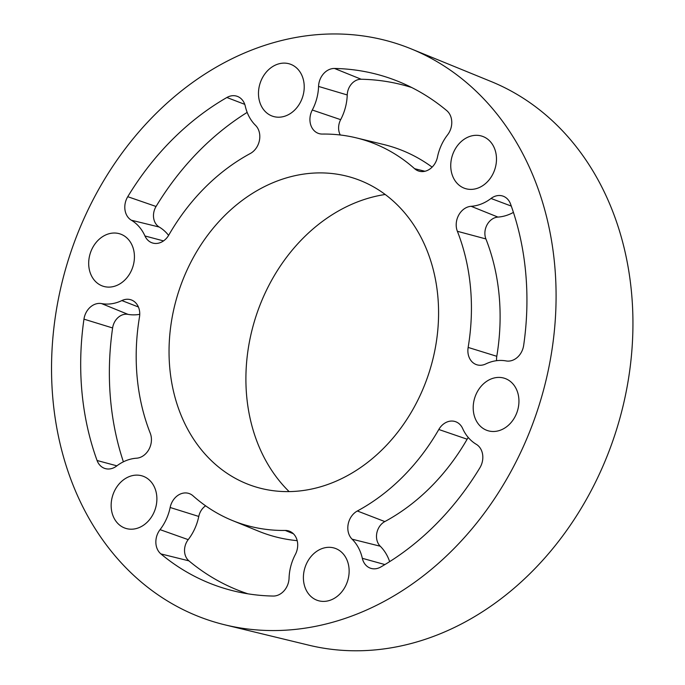 <?xml version="1.0" encoding="UTF-8"?>
<svg xmlns="http://www.w3.org/2000/svg" width="685" height="685" viewBox="0 0 685 685"><rect width="100%" height="100%" fill="white"/><g stroke="black" fill="none" stroke-linecap="round" stroke-linejoin="round"><path stroke-width="1.03" d="M448.589 421.472A16.842 13.683 -72.1 0 0 438.802 429.486A201.476 163.681 107.9 0 1 357.347 510.993A16.842 13.683 -72.1 0 0 352.099 539.181A44.748 36.356 107.9 0 1 362.331 558.309A16.842 13.683 -72.1 0 0 371.527 568.524A16.842 13.683 -72.1 0 0 380.74 567.017A268.186 217.881 -72.1 0 0 479.877 467.812A16.842 13.683 -72.1 0 0 476.272 444.3A44.748 36.356 107.9 0 1 462.666 428.545A16.842 13.683 -72.1 0 0 456.056 421.874A16.842 13.683 -72.1 0 0 448.589 421.472M468.257 437.501A14.727 11.962 -72.1 0 0 467.136 439.213A203.591 165.402 107.9 0 1 384.824 521.576A14.727 11.962 -72.1 0 0 380.243 546.219A46.863 38.077 107.9 0 1 389.654 561.631M485.768 363.949A44.748 36.356 107.9 0 1 492.095 361.577A44.748 36.356 107.9 0 1 506.087 360.926A16.842 13.683 -72.1 0 0 523.665 345.368A268.186 217.881 -72.1 0 0 510.548 204.019A16.842 13.683 -72.1 0 0 503.535 196.33A16.842 13.683 -72.1 0 0 496.068 195.936A16.842 13.683 -72.1 0 0 491.017 198.47A44.748 36.356 107.9 0 1 471.143 206.305A16.842 13.683 -72.1 0 0 468.72 206.707A16.842 13.683 -72.1 0 0 457.374 231.29A201.476 163.681 107.9 0 1 468.146 347.423A16.842 13.683 -72.1 0 0 477.505 364.951A16.842 13.683 -72.1 0 0 485.768 363.949M513.433 212.384A46.863 38.077 107.9 0 1 497.944 217.085A14.727 11.962 -72.1 0 0 495.82 217.445A14.727 11.962 -72.1 0 0 485.905 238.937A203.591 165.402 107.9 0 1 496.788 356.294A14.727 11.962 -72.1 0 0 496.616 360.687M331.069 68.894A16.842 13.683 -72.1 0 0 318.559 86.43A44.748 36.356 107.9 0 1 312.291 110.02A16.842 13.683 -72.1 0 0 319.552 133.746A16.842 13.683 -72.1 0 0 322.387 134.063A201.476 163.681 107.9 0 1 356.217 137.848A201.476 163.681 107.9 0 1 414.613 168.698A16.842 13.683 -72.1 0 0 419.494 171.276A16.842 13.683 -72.1 0 0 437.475 157.028A44.748 36.356 107.9 0 1 447.562 134.876A16.842 13.683 -72.1 0 0 446.74 110.61A268.186 217.881 -72.1 0 0 398.798 81.635A268.186 217.881 -72.1 0 0 334.485 68.457A16.842 13.683 -72.1 0 0 331.069 68.894M411.702 87.517A266.063 216.16 -72.1 0 0 361.166 79.246A14.727 11.962 -72.1 0 0 358.169 79.623A14.727 11.962 -72.1 0 0 347.235 94.958A46.863 38.077 107.9 0 1 340.668 119.661A14.727 11.962 -72.1 0 0 340.282 134.988M230.22 96.105A16.842 13.683 -72.1 0 0 226.889 97.501A268.186 217.881 -72.1 0 0 127.752 196.698A16.842 13.683 -72.1 0 0 131.357 220.219A44.748 36.356 107.9 0 1 144.963 235.974A16.842 13.683 -72.1 0 0 153.157 243.158A16.842 13.683 -72.1 0 0 168.818 235.032A201.476 163.681 107.9 0 1 250.273 153.526A16.842 13.683 -72.1 0 0 255.522 125.338A44.748 36.356 107.9 0 1 245.29 106.209A16.842 13.683 -72.1 0 0 237.686 96.508A16.842 13.683 -72.1 0 0 230.22 96.105M124.242 299.679A16.842 13.683 -72.1 0 0 121.861 300.569A44.748 36.356 107.9 0 1 101.543 303.583A16.842 13.683 -72.1 0 0 96.277 303.832A16.842 13.683 -72.1 0 0 83.964 319.15A268.186 217.881 -72.1 0 0 97.073 460.5A16.842 13.683 -72.1 0 0 105.678 468.694A16.842 13.683 -72.1 0 0 116.613 466.04A44.748 36.356 107.9 0 1 130.039 459.292A44.748 36.356 107.9 0 1 136.486 458.214A16.842 13.683 -72.1 0 0 150.255 433.22A201.476 163.681 107.9 0 1 139.475 317.087A16.842 13.683 -72.1 0 0 131.7 300.081A16.842 13.683 -72.1 0 0 124.242 299.679M139.749 314.321A46.863 38.077 107.9 0 1 127.984 314.355A14.727 11.962 -72.1 0 0 123.377 314.569A14.727 11.962 -72.1 0 0 112.614 327.961A266.063 216.16 -72.1 0 0 123.394 461.81M182.253 493.354A16.842 13.683 -72.1 0 0 170.145 507.491A44.748 36.356 107.9 0 1 160.059 529.642A16.842 13.683 -72.1 0 0 160.889 553.908A268.186 217.881 -72.1 0 0 234.056 591.035A268.186 217.881 -72.1 0 0 273.135 596.053A16.842 13.683 -72.1 0 0 289.07 578.08A44.748 36.356 107.9 0 1 295.338 554.499A16.842 13.683 -72.1 0 0 289.652 531.277A16.842 13.683 -72.1 0 0 285.243 530.447A201.476 163.681 107.9 0 1 232.455 520.54A201.476 163.681 107.9 0 1 193.016 495.82A16.842 13.683 -72.1 0 0 189.719 493.757A16.842 13.683 -72.1 0 0 182.253 493.354M205.62 505.821A14.727 11.962 -72.1 0 0 198.77 516.447A46.863 38.077 107.9 0 1 188.204 539.643A14.727 11.962 -72.1 0 0 188.932 560.861A266.063 216.16 -72.1 0 0 247.961 593.827M493.628 378.111A27.494 22.34 -72.1 0 0 473.515 403.251A27.494 22.34 -72.1 0 0 486.333 430.146A27.494 22.34 -72.1 0 0 498.509 430.788A27.494 22.34 -72.1 0 0 518.819 404.004A27.494 22.34 -72.1 0 0 503.218 377.923A27.494 22.34 -72.1 0 0 493.628 378.111M471.169 136.007A27.494 22.34 -72.1 0 0 451.055 161.146A27.494 22.34 -72.1 0 0 463.873 188.041A27.494 22.34 -72.1 0 0 476.049 188.692A27.494 22.34 -72.1 0 0 496.36 161.908A27.494 22.34 -72.1 0 0 480.759 135.827A27.494 22.34 -72.1 0 0 471.169 136.007M278.906 63.816A27.494 22.34 -72.1 0 0 258.793 88.956A27.494 22.34 -72.1 0 0 271.62 115.851A27.494 22.34 -72.1 0 0 283.796 116.501A27.494 22.34 -72.1 0 0 304.097 89.718A27.494 22.34 -72.1 0 0 288.505 63.628A27.494 22.34 -72.1 0 0 278.906 63.816M109.112 233.722A27.494 22.34 -72.1 0 0 88.999 258.861A27.494 22.34 -72.1 0 0 101.817 285.756A27.494 22.34 -72.1 0 0 114.001 286.407A27.494 22.34 -72.1 0 0 134.303 259.624A27.494 22.34 -72.1 0 0 118.71 233.534A27.494 22.34 -72.1 0 0 109.112 233.722M131.571 475.827A27.494 22.34 -72.1 0 0 111.458 500.966A27.494 22.34 -72.1 0 0 124.276 527.852A27.494 22.34 -72.1 0 0 136.461 528.503A27.494 22.34 -72.1 0 0 156.762 501.72A27.494 22.34 -72.1 0 0 141.17 475.638A27.494 22.34 -72.1 0 0 131.571 475.827M323.825 548.017A27.494 22.34 -72.1 0 0 303.712 573.157A27.494 22.34 -72.1 0 0 316.538 600.051A27.494 22.34 -72.1 0 0 328.714 600.694A27.494 22.34 -72.1 0 0 349.016 573.91A27.494 22.34 -72.1 0 0 333.424 547.829A27.494 22.34 -72.1 0 0 323.825 548.017M289.121 491.599A168.459 136.863 107.9 0 1 253.381 324.887A168.459 136.863 107.9 0 1 371.082 197.451A168.459 136.863 107.9 0 1 385.21 194.489M289.412 177.055A161.985 131.597 107.9 0 1 345.951 175.951A161.985 131.597 107.9 0 1 437.835 329.639A161.985 131.597 107.9 0 1 318.208 487.455A161.985 131.597 107.9 0 1 246.446 483.636A161.985 131.597 107.9 0 1 170.899 325.178A161.985 131.597 107.9 0 1 289.412 177.055M411.205 48.892L491.154 81.541A296.751 241.086 107.9 0 1 629.541 371.827A296.751 241.086 107.9 0 1 412.43 643.172A296.751 241.086 107.9 0 1 308.867 645.193L224.937 624.848A303.224 246.343 107.9 0 1 52.933 337.157A303.224 246.343 107.9 0 1 276.86 41.742A303.224 246.343 107.9 0 1 411.205 48.892A303.224 246.343 107.9 0 1 552.615 345.505A303.224 246.343 107.9 0 1 330.761 622.776A303.224 246.343 107.9 0 1 224.937 624.848M297.187 540.653A203.591 165.402 107.9 0 1 258.622 531.217L232.455 520.54M247.174 112.391A266.063 216.16 -72.1 0 0 156.06 206.476A14.727 11.962 -72.1 0 0 159.211 227.035A46.863 38.077 107.9 0 1 168.604 235.4M356.217 137.848L383.686 144.509A203.591 165.402 107.9 0 1 432.124 167.131M467.136 439.213L438.802 429.486M511.293 206.091L491.017 198.47M485.905 238.937L457.374 231.29M347.235 94.958L318.559 86.43M244.768 104.36L226.889 97.501M138.421 306.991L121.861 300.569M112.614 327.961L83.964 319.15M198.77 516.447L170.145 507.491M293.368 533.735L285.243 530.447M188.932 560.861L160.889 553.908M188.204 539.643L160.059 529.642M116.887 465.834L97.073 460.5M127.984 314.355L101.543 303.583M163.535 240.906L144.963 235.974M159.211 227.035L131.357 220.219M156.06 206.476L127.752 196.698M340.668 119.661L312.291 110.02M361.166 79.246L334.485 68.457M424.948 171.267L414.613 168.698M497.944 217.085L471.143 206.305M496.788 356.294L468.146 347.423M384.893 564.568L362.331 558.309M380.243 546.219L352.099 539.181M384.824 521.576L357.347 510.993"/></g></svg>
